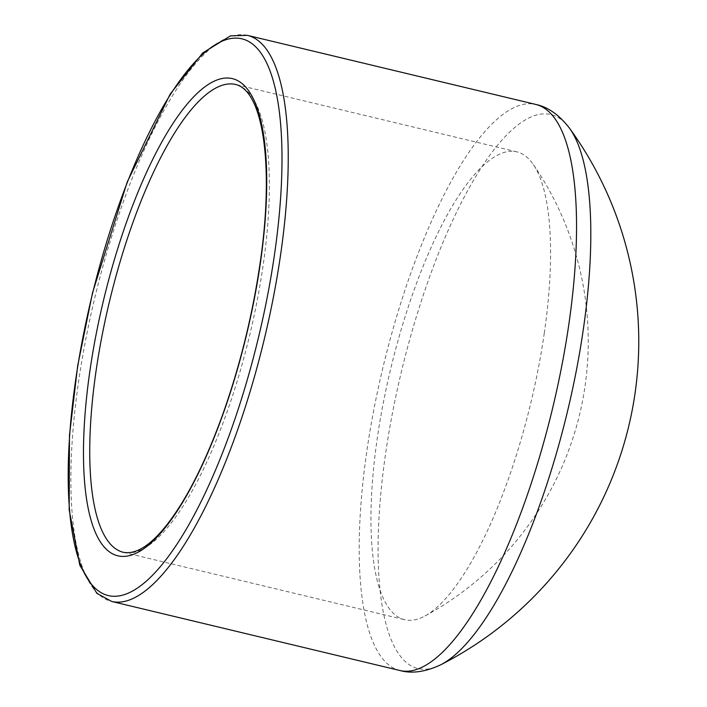 <?xml version="1.0" encoding="UTF-8"?>
<svg xmlns="http://www.w3.org/2000/svg" width="707" height="707" viewBox="0 0 707 707"><rect width="100%" height="100%" fill="white"/><g stroke="black" fill="none" stroke-linecap="round" stroke-linejoin="round"><path stroke-width="0.53" stroke-dasharray="3.54 2.65" d="M544.302 333.015A240.557 72.114 103.5 0 1 424.951 616.018A240.557 72.114 103.5 0 1 404.74 619.721A240.557 72.114 103.5 0 1 390.653 368.983A240.557 72.114 103.5 0 1 516.826 151.846A240.557 72.114 103.5 0 1 533.158 164.298A240.557 72.114 103.5 0 1 544.302 333.015M440.797 664.757A284.868 85.397 103.5 0 1 401.417 371.661A284.868 85.397 103.5 0 1 569.338 127.976M247.388 35.35A291.072 87.261 -76.5 0 0 94.72 298.089A291.072 87.261 -76.5 0 0 111.768 601.48M400.074 670.554A291.072 87.261 103.5 0 1 383.035 367.154A291.072 87.261 103.5 0 1 535.703 104.424M516.826 151.846L235.625 84.478A240.557 72.114 103.5 0 1 263.092 265.646A240.557 72.114 103.5 0 1 123.531 552.353L404.74 619.721M424.987 616A312.441 312.441 0 0 0 533.149 164.28"/><path stroke-width="1.06" d="M583.381 328.976A284.868 85.397 103.5 0 1 440.815 664.757A284.868 85.397 103.5 0 1 440.797 664.757C425.57 671.906 411.995 673.833 400.074 670.554A291.072 87.261 103.5 0 0 568.941 323.638A291.072 87.261 103.5 0 0 535.703 104.424C547.819 106.898 559.043 114.764 569.382 128.038A284.868 85.397 103.5 0 1 583.381 328.976M274.493 254.555A286.264 85.812 103.5 0 1 91.486 584.256A286.264 85.812 103.5 0 1 159.358 113.226A286.264 85.812 103.5 0 1 274.493 254.555M280.626 254.564A291.072 87.261 -76.5 0 0 247.388 35.35L230.482 35.863L202.821 52.875L170.254 93.951L127.216 181.991L92.511 292.875L77.69 365.74L69.463 435.388L69.171 509.844L79.847 565.326L96.894 593.341L111.768 601.48A291.072 87.261 -76.5 0 0 280.626 254.564M260.3 263.525A245.373 73.555 -76.5 0 0 161.611 142.39A245.373 73.555 -76.5 0 0 103.434 546.122A245.373 73.555 -76.5 0 0 260.3 263.525M123.531 552.353A240.557 72.114 103.5 0 1 109.444 301.615A240.557 72.114 103.5 0 1 235.625 84.478C263.808 91.079 274.228 168.08 259.999 263.905C252.222 316.771 239.47 367.87 221.751 417.201C204.376 464.579 185.853 500.75 166.163 525.716C150.184 545.671 135.974 554.544 123.531 552.353M111.768 601.48L400.074 670.554M247.388 35.35L535.703 104.424M440.859 664.73A362.965 362.965 0 0 0 569.365 128.011"/></g></svg>
